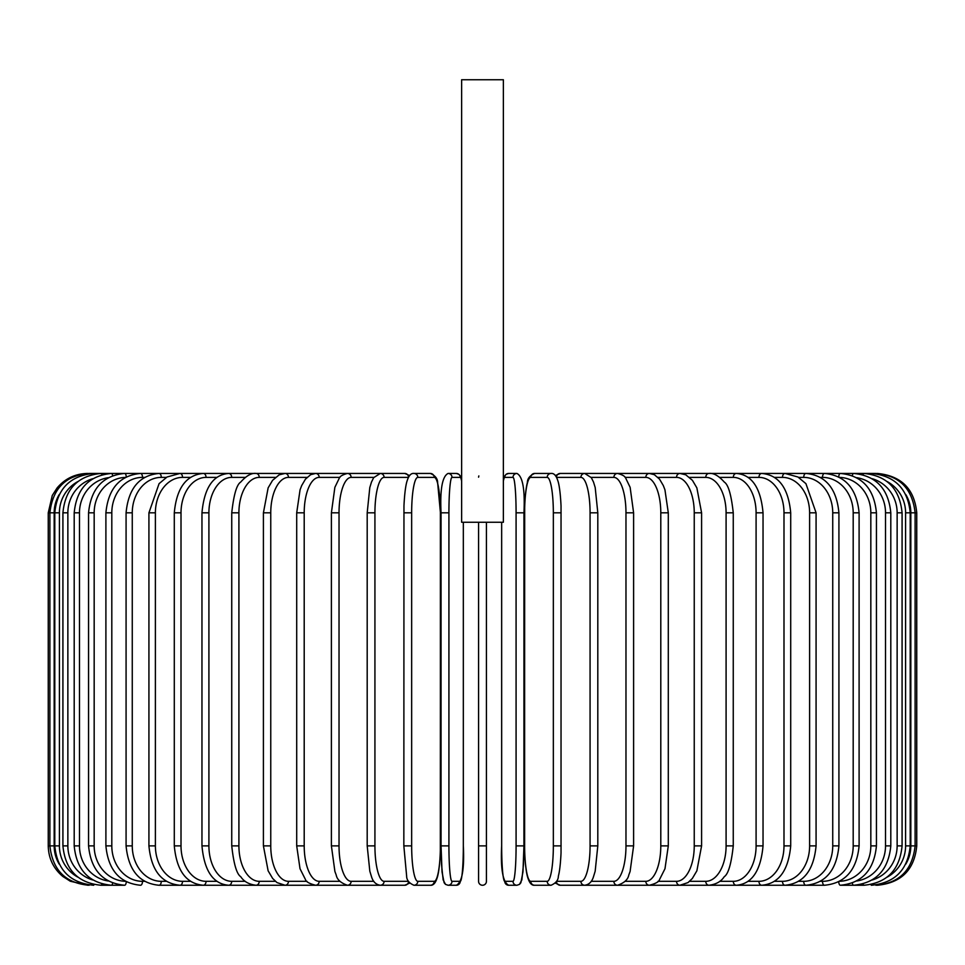 <?xml version="1.0" encoding="UTF-8"?>
<svg xmlns="http://www.w3.org/2000/svg" width="965" height="965" viewBox="0 0 965 965"><rect width="100%" height="100%" fill="white"/><g stroke="black" fill="none" stroke-linecap="round" stroke-linejoin="round"><path stroke-width="1.45" d="M486.432 522.258L486.432 881.322A3.932 3.932 0 0 1 482.5 885.255A3.932 3.932 0 0 1 478.568 881.322L478.568 522.258M478.568 477.18L478.845 475.926M486.432 881.322A3.932 3.932 0 0 1 482.5 885.255A3.932 3.932 0 0 1 478.568 881.322L478.568 845.883L478.568 881.322A3.932 3.932 0 0 0 482.5 885.255A3.932 3.932 0 0 0 486.432 881.322A3.932 3.932 0 0 1 482.5 885.255A3.932 3.932 0 0 1 478.568 881.322M503.368 79.745L461.632 79.745L461.632 522.258L503.368 522.258L503.368 79.745M59.227 494.538A35.428 35.295 90 0 0 54.173 512.813L54.173 845.883L48.25 845.883C48.503 858.235 53.34 868.416 62.761 876.413L70.3 881.238L87.622 885.231M48.25 845.883L48.25 512.813L54.173 512.813M48.25 512.813L52.267 495.491L57.092 487.964C65.089 478.544 75.27 473.706 87.622 473.441L89.238 473.694M875.762 473.694L877.378 473.441C901.286 475.781 914.41 488.905 916.75 512.813L910.827 512.813A35.428 35.295 -90 0 0 905.773 494.538M916.75 512.813L916.75 845.883L910.827 845.883L910.827 512.813M877.378 885.231L877.378 885.255C901.298 882.915 914.422 869.791 916.75 845.883M905.773 864.158A35.428 35.295 -90 0 0 910.827 845.883M875.762 885.001L875.882 885.255C899.356 883.277 912.432 870.153 915.11 845.883L915.11 512.813C912.347 488.471 899.271 475.347 875.882 473.441L585.236 473.441A3.932 3.703 -90 0 0 585.007 473.453M910.212 845.883L905.592 845.883L905.592 512.813L910.212 512.813L910.212 845.883C907.884 869.827 894.941 882.951 871.383 885.255A3.932 0.688 90 0 1 870.997 884.567M887.125 877.149A35.428 34.897 -90 0 0 905.592 845.883M905.592 512.813A35.428 34.897 -90 0 0 887.125 481.547M870.997 474.129A3.932 0.688 -90 0 1 871.383 473.441C894.941 475.745 907.884 488.869 910.212 512.813M902.082 845.883L897.136 845.883L897.136 512.813L902.082 512.813L902.082 845.883C899.754 869.875 887.028 882.999 863.928 885.255A3.932 1.013 90 0 1 863.156 883.928M872.155 879.996A35.428 34.221 -90 0 0 897.136 845.883M897.136 512.813A35.428 34.221 -90 0 0 872.155 478.7M863.156 474.78A3.932 1.013 -90 0 1 863.928 473.441C887.028 475.709 899.754 488.821 902.082 512.813M890.804 845.883L885.52 845.883L885.52 512.813L890.804 512.813L890.804 845.883C888.463 869.935 876.051 883.059 853.567 885.255L863.928 885.255M856.703 880.997A35.428 33.293 -90 0 0 885.52 845.883M852.348 883.023A3.932 1.351 90 0 0 853.567 885.255L840.382 885.255A3.932 1.665 90 0 1 838.73 881.769M885.52 512.813A35.428 33.293 -90 0 0 856.703 477.699M852.348 475.673A3.932 1.351 -90 0 1 853.567 473.441C876.051 475.636 888.463 488.76 890.804 512.813M876.437 845.883L870.828 845.883L870.828 512.813L876.437 512.813L876.437 845.883C874.097 870.02 862.071 883.144 840.382 885.255M839.61 881.298A35.428 32.11 -90 0 0 870.828 845.883M870.828 512.813A35.428 32.11 -90 0 0 839.61 477.398M838.73 476.927A3.932 1.665 -90 0 1 840.382 473.441C862.071 475.552 874.097 488.676 876.437 512.813M859.103 845.883L853.193 845.883L853.193 512.813L859.103 512.813L859.103 845.883C856.751 870.128 845.219 883.252 824.472 885.255A3.932 1.966 90 0 1 822.506 881.322A35.428 30.687 -90 0 0 853.193 845.883M820.359 881.322L822.506 881.322M853.193 512.813A35.428 30.687 -90 0 0 822.506 477.385L820.359 477.385M822.506 477.385A3.932 1.966 -90 0 1 824.472 473.441C845.219 475.443 856.751 488.567 859.103 512.813M838.923 845.883L832.735 845.883L832.735 512.813L838.923 512.813L838.923 845.883C836.595 870.273 825.606 883.397 805.968 885.255L824.472 885.255M798.586 881.322L803.712 881.322A35.428 29.022 -90 0 0 832.735 845.883M803.712 881.322A3.932 2.256 90 0 0 805.968 885.255L784.991 885.255A3.932 2.533 90 0 1 782.47 881.322A35.428 27.141 -90 0 0 809.611 845.883L809.611 512.813L816.076 512.813L816.076 845.883L809.611 845.883M832.735 512.813A35.428 29.022 -90 0 0 803.712 477.385L798.586 477.385M803.712 477.385A3.932 2.256 -90 0 1 805.968 473.441C825.606 475.311 836.595 488.435 838.923 512.813M774.425 881.322L782.47 881.322M809.611 512.813A35.428 27.141 -90 0 0 782.47 477.385L774.425 477.385M782.47 477.385A3.932 2.533 -90 0 1 784.991 473.441L797.946 477L805.932 483.67L816.076 512.813M790.709 845.883L783.99 845.883L783.99 512.813L790.709 512.813L790.709 845.883C788.405 870.647 778.743 883.771 761.723 885.255L784.991 885.255C803.387 883.566 813.748 870.442 816.076 845.883M748.08 881.322L758.936 881.322A35.428 25.054 -90 0 0 783.99 845.883M758.936 881.322A3.932 2.786 90 0 0 761.723 885.255L736.319 885.255A3.932 3.016 90 0 1 733.303 881.322A35.428 22.774 -90 0 0 756.09 845.883L756.09 512.813L763.038 512.813L763.038 845.883L756.09 845.883M783.99 512.813A35.428 25.054 -90 0 0 758.936 477.385L748.08 477.385M758.936 477.385A3.932 2.786 -90 0 1 761.723 473.441C778.743 474.925 788.405 488.049 790.709 512.813M719.733 881.322L733.303 881.322M756.09 512.813A35.428 22.774 -90 0 0 733.303 477.385L719.733 477.385M733.303 477.385A3.932 3.016 -90 0 1 736.319 473.441C751.856 474.671 760.758 487.795 763.038 512.813M733.255 845.883L726.09 845.883L726.09 512.813L733.255 512.813L733.255 845.883C731.313 863.82 728.31 874.085 724.245 876.715C721.108 881.552 716.03 884.398 708.998 885.255L736.319 885.255C751.856 884.024 760.758 870.9 763.038 845.883M689.625 881.322L705.765 881.322A35.428 20.325 -90 0 0 726.09 845.883M705.765 881.322A3.932 3.221 90 0 0 708.998 885.255L679.939 885.255A3.932 3.414 90 0 1 676.525 881.322A35.428 17.72 -90 0 0 694.245 845.883L694.245 512.813L701.591 512.813L701.591 845.883L694.245 845.883M726.09 512.813A35.428 20.325 -90 0 0 705.765 477.385L689.625 477.385M705.765 477.385A3.932 3.221 -90 0 1 708.998 473.441C713.557 472.862 718.684 475.757 724.353 482.126C728.31 484.599 731.277 494.828 733.255 512.813M657.985 881.322L676.525 881.322M694.245 512.813A35.428 17.72 -90 0 0 676.525 477.385L657.985 477.385M676.525 477.385A3.932 3.414 -90 0 1 679.939 473.441L685.789 474.816L692.424 480.329L696.863 487.868L701.591 512.813M668.299 845.883L660.796 845.883L660.796 512.813L668.299 512.813L668.299 845.883L664.981 868.729L659.529 879.573C659.023 881.757 655.645 883.65 649.385 885.255L679.939 885.255L688.009 882.589L692.315 878.5L696.875 870.816L701.591 845.883M625.067 881.322L645.814 881.322A35.428 14.97 -90 0 0 660.796 845.883M645.814 881.322A3.932 3.571 90 0 0 649.385 885.255L617.552 885.255A3.932 3.703 90 0 1 613.861 881.322A35.428 12.123 -90 0 0 625.971 845.883L625.971 512.813L633.607 512.813L633.607 845.883L625.971 845.883M660.796 512.813A35.428 14.97 -90 0 0 645.814 477.385L625.067 477.385M645.814 477.385A3.932 3.571 -90 0 1 649.385 473.441L654.379 474.696L659.529 479.123L663.281 485.504L664.933 489.786L668.299 512.813M591.147 881.322L613.861 881.322M625.971 512.813A35.428 12.123 -90 0 0 613.861 477.385L591.147 477.385M585.007 885.243A3.932 3.703 90 0 0 585.236 885.255L617.552 885.255C624.21 882.999 627.962 879.585 628.794 875.002L630.097 871.479L633.607 845.883M613.861 477.385A3.932 3.703 -90 0 1 617.552 473.441C622.425 474.72 625.163 476.324 625.766 478.266L630.133 487.349L633.607 512.813M597.673 845.883L590.073 845.883L590.073 512.813L597.805 512.813L597.805 845.883L595.176 871.202L593.499 876.69C591.979 881.769 589.048 884.628 584.706 885.255A3.932 3.8 90 0 1 580.894 881.322A35.428 9.168 -90 0 0 590.073 845.883M556.503 881.322L580.894 881.322M590.073 512.813A35.428 9.168 -90 0 0 580.894 477.385L556.503 477.385M556.443 881.431A3.932 3.8 90 0 0 560.243 885.255L584.706 885.255L560.243 885.255L555.321 883.12M556.443 477.265A3.932 3.8 -90 0 1 560.243 473.441L555.321 475.576M580.894 477.385A3.932 3.8 -90 0 1 584.706 473.441L560.243 473.441M561.099 845.883L553.343 845.883L553.343 512.813L561.099 512.813M553.343 512.813A35.428 6.152 -90 0 0 547.191 477.385L530.786 477.385A35.428 6.152 -90 0 0 524.634 512.813L524.634 845.883A35.428 6.152 -90 0 0 530.786 881.322L547.191 881.322A35.428 6.152 -90 0 0 553.343 845.883M547.191 881.322A3.932 3.872 90 0 0 551.075 885.255L534.658 885.255C531.836 885.593 529.604 883.24 527.976 878.198C527.819 877.788 525.635 872.517 524.683 852.783L524.574 845.883L524.683 852.783C525.635 872.517 527.819 877.788 527.976 878.198C529.604 883.24 531.836 885.593 534.658 885.255L551.075 885.255C555.937 883.12 558.361 880.068 558.361 876.099C558.47 875.677 560.231 870.297 561.039 852.831L561.039 505.913C560.098 486.179 557.915 480.908 557.758 480.498C556.13 475.456 553.898 473.103 551.075 473.441L534.658 473.441A3.932 3.872 -90 0 0 530.786 477.385M530.786 881.322A3.932 3.872 90 0 0 534.658 885.255M547.191 477.385A3.932 3.872 -90 0 1 551.075 473.441M501.655 845.883C500.533 869.236 502.874 882.36 508.676 885.255C502.874 882.36 500.533 869.236 501.655 845.883L501.655 522.258L501.667 845.883A35.428 3.088 -90 0 0 504.755 881.322A3.932 3.92 90 0 0 508.676 885.255L516.914 885.255L519.484 884.386L520.871 882.746L522.958 872.01L523.947 845.883L516.082 845.883L516.082 512.813L523.947 512.813L523.923 845.883L523.5 864.278L521.86 879.863L519.484 884.386L516.914 885.255A3.932 3.92 90 0 1 512.994 881.322A35.428 3.088 -90 0 0 516.082 845.883M516.082 512.813A35.428 3.088 -90 0 0 512.994 477.385A3.932 3.92 -90 0 1 516.914 473.441C522.716 476.336 525.069 489.46 523.947 512.813L523.947 845.883M504.755 881.322L512.994 881.322M512.994 477.385L504.755 477.385A35.428 3.088 -90 0 0 503.368 481.185M504.755 477.385A3.932 3.92 -90 0 1 508.676 473.441L506.106 474.31L504.731 475.95L503.368 480.775L504.731 475.95L506.106 474.31L508.676 473.441L516.914 473.441M486.432 845.883L478.568 845.883M448.918 845.883L441.053 845.883L441.053 512.813L448.918 512.813L448.918 845.883A35.428 3.088 90 0 0 452.006 881.322L460.245 881.322A35.428 3.088 90 0 0 463.333 845.883L463.333 522.258L463.333 845.883C464.467 869.236 462.126 882.36 456.324 885.255A3.932 3.92 -90 0 0 460.245 881.322M456.324 885.255L448.086 885.255L445.516 884.386L444.129 882.746L442.042 872.01L441.053 845.883L441.5 864.278L443.14 879.863L445.516 884.386L448.086 885.255A3.932 3.92 -90 0 0 452.006 881.322M461.632 481.185A35.428 3.088 90 0 0 460.245 477.385L452.006 477.385A35.428 3.088 90 0 0 448.918 512.813M452.006 477.385A3.932 3.92 90 0 0 448.086 473.441L456.324 473.441L458.894 474.31L460.269 475.95L461.632 480.775L460.269 475.95L458.894 474.31L456.324 473.441A3.932 3.92 90 0 1 460.245 477.385M434.214 881.322A3.932 3.872 -90 0 1 430.342 885.255L413.925 885.255A3.932 3.872 -90 0 0 417.809 881.322L434.214 881.322A35.428 6.152 90 0 0 440.366 845.883L440.366 512.813A35.428 6.152 90 0 0 434.214 477.385L417.809 477.385A35.428 6.152 90 0 0 411.657 512.813L411.657 845.883L403.901 845.883M411.657 845.883A35.428 6.152 90 0 0 417.809 881.322M403.901 512.813L411.657 512.813M417.809 477.385A3.932 3.872 90 0 0 413.925 473.441C411.102 473.103 408.87 475.456 407.242 480.498C407.085 480.908 404.902 486.179 403.961 505.913L403.84 845.883L406.639 876.099C406.639 880.068 409.064 883.12 413.925 885.255L430.342 885.255C433.164 885.593 435.396 883.24 437.024 878.198C437.181 877.788 439.365 872.517 440.317 852.783L440.426 512.813L437.628 482.609C437.628 478.628 435.203 475.576 430.342 473.441A3.932 3.872 90 0 1 434.214 477.385M408.497 477.385L384.106 477.385A35.428 9.168 90 0 0 374.927 512.813L374.927 845.883L367.195 845.883L369.824 871.202L371.501 876.69C373.021 881.769 375.952 884.628 380.294 885.255A3.932 3.8 -90 0 0 384.106 881.322L408.497 881.322M374.927 845.883A35.428 9.168 90 0 0 384.106 881.322M367.327 512.813L374.927 512.813M409.679 883.12L404.757 885.255L380.294 885.255L404.757 885.255A3.932 3.8 -90 0 0 408.557 881.431M409.679 475.576L404.757 473.441A3.932 3.8 90 0 1 408.557 477.265M404.757 473.441L380.294 473.441A3.932 3.8 90 0 1 384.106 477.385M373.853 477.385L351.139 477.385A35.428 12.123 90 0 0 339.029 512.813L339.029 845.883L331.393 845.883L334.903 871.479L336.206 875.002C337.038 879.585 340.79 882.999 347.448 885.255A3.932 3.703 -90 0 0 351.139 881.322L373.853 881.322M339.029 845.883A35.428 12.123 90 0 0 351.139 881.322M331.393 845.883L331.393 512.813L339.029 512.813M339.933 477.385L319.186 477.385A35.428 14.97 90 0 0 304.204 512.813L304.204 845.883L296.701 845.883L300.019 868.729L305.471 879.573C305.977 881.757 309.355 883.65 315.615 885.255L379.764 885.255A3.932 3.703 -90 0 0 379.993 885.243M89.238 885.001L89.118 885.255C65.644 883.277 52.568 870.153 49.891 845.883L49.891 512.813C52.653 488.471 65.729 475.347 89.118 473.441L347.448 473.441A3.932 3.703 90 0 1 351.139 477.385M307.015 477.385L288.475 477.385A35.428 17.72 90 0 0 270.755 512.813L270.755 845.883L263.409 845.883L268.125 870.816L272.685 878.5L276.991 882.589L285.061 885.255L315.615 885.255A3.932 3.571 -90 0 0 319.186 881.322L339.933 881.322M304.204 845.883A35.428 14.97 90 0 0 319.186 881.322M296.701 845.883L296.701 512.813L304.204 512.813M296.701 512.813L300.067 489.786L301.719 485.504L305.471 479.123L310.621 474.696L315.615 473.441A3.932 3.571 90 0 1 319.186 477.385M275.375 477.385L259.235 477.385A35.428 20.325 90 0 0 238.91 512.813L238.91 845.883L231.745 845.883C233.687 863.82 236.69 874.085 240.755 876.715C243.892 881.552 248.97 884.398 256.002 885.255L285.061 885.255A3.932 3.414 -90 0 0 288.475 881.322L307.015 881.322M270.755 845.883A35.428 17.72 90 0 0 288.475 881.322M263.409 845.883L263.409 512.813L270.755 512.813M263.409 512.813L268.137 487.868L272.576 480.329L279.211 474.816L285.061 473.441A3.932 3.414 90 0 1 288.475 477.385M245.267 477.385L231.697 477.385A35.428 22.774 90 0 0 208.91 512.813L208.91 845.883L201.962 845.883C204.242 870.9 213.144 884.024 228.681 885.255L256.002 885.255A3.932 3.221 -90 0 0 259.235 881.322L275.375 881.322M238.91 845.883A35.428 20.325 90 0 0 259.235 881.322M231.745 845.883L231.745 512.813L238.91 512.813M231.745 512.813C233.723 494.828 236.69 484.599 240.647 482.126C246.316 475.757 251.443 472.862 256.002 473.441A3.932 3.221 90 0 1 259.235 477.385M216.92 477.385L206.064 477.385A35.428 25.054 90 0 0 181.01 512.813L181.01 845.883L174.291 845.883C176.595 870.647 186.257 883.771 203.277 885.255L228.681 885.255A3.932 3.016 -90 0 0 231.697 881.322L245.267 881.322M208.91 845.883A35.428 22.774 90 0 0 231.697 881.322M201.962 845.883L201.962 512.813L208.91 512.813M201.962 512.813C204.242 487.795 213.144 474.671 228.681 473.441A3.932 3.016 90 0 1 231.697 477.385M190.575 477.385L182.53 477.385A35.428 27.141 90 0 0 155.389 512.813L155.389 845.883L148.924 845.883C151.252 870.442 161.613 883.566 180.009 885.255L203.277 885.255A3.932 2.786 -90 0 0 206.064 881.322L216.92 881.322M181.01 845.883A35.428 25.054 90 0 0 206.064 881.322M174.291 845.883L174.291 512.813L181.01 512.813M174.291 512.813C176.595 488.049 186.257 474.925 203.277 473.441A3.932 2.786 90 0 1 206.064 477.385M166.414 477.385L161.288 477.385A35.428 29.022 90 0 0 132.265 512.813L132.265 845.883L126.077 845.883C128.405 870.273 139.394 883.397 159.032 885.255L180.009 885.255A3.932 2.533 -90 0 0 182.53 881.322L190.575 881.322M155.389 845.883A35.428 27.141 90 0 0 182.53 881.322M148.924 845.883L148.924 512.813L155.389 512.813M148.924 512.813L159.068 483.67L167.054 477L180.009 473.441A3.932 2.533 90 0 1 182.53 477.385M159.032 885.255A3.932 2.256 -90 0 0 161.288 881.322L166.414 881.322M132.265 845.883A35.428 29.022 90 0 0 161.288 881.322M126.077 845.883L126.077 512.813L132.265 512.813M126.077 512.813C128.405 488.435 139.394 475.311 159.032 473.441A3.932 2.256 90 0 1 161.288 477.385M144.641 477.385L142.494 477.385A35.428 30.687 90 0 0 111.807 512.813L111.807 845.883L105.897 845.883C108.249 870.128 119.781 883.252 140.528 885.255A3.932 1.966 -90 0 0 142.494 881.322L144.641 881.322M111.807 845.883A35.428 30.687 90 0 0 142.494 881.322M105.897 845.883L105.897 512.813L111.807 512.813M105.897 512.813C108.249 488.567 119.781 475.443 140.528 473.441A3.932 1.966 90 0 1 142.494 477.385M125.39 477.398A35.428 32.11 90 0 0 94.172 512.813L94.172 845.883L88.563 845.883C90.903 870.02 102.929 883.144 124.618 885.255A3.932 1.665 -90 0 0 126.27 881.769M94.172 845.883A35.428 32.11 90 0 0 125.39 881.298M88.563 845.883L88.563 512.813L94.172 512.813M88.563 512.813C90.903 488.676 102.929 475.552 124.618 473.441A3.932 1.665 90 0 1 126.27 476.927M108.297 477.699A35.428 33.293 90 0 0 79.48 512.813L79.48 845.883L74.196 845.883C76.537 869.935 88.949 883.059 111.433 885.255A3.932 1.351 -90 0 0 112.652 883.023M79.48 845.883A35.428 33.293 90 0 0 108.297 880.997M74.196 845.883L74.196 512.813L79.48 512.813M74.196 512.813C76.537 488.76 88.949 475.636 111.433 473.441A3.932 1.351 90 0 1 112.652 475.673M92.845 478.7A35.428 34.221 90 0 0 67.864 512.813L67.864 845.883L62.918 845.883C65.246 869.875 77.972 882.999 101.072 885.255A3.932 1.013 -90 0 0 101.844 883.928M67.864 845.883A35.428 34.221 90 0 0 92.845 879.996M62.918 845.883L62.918 512.813L67.864 512.813M62.918 512.813C65.246 488.821 77.972 475.709 101.072 473.441A3.932 1.013 90 0 1 101.844 474.78M77.876 481.547A35.428 34.897 90 0 0 59.408 512.813L59.408 845.883L54.788 845.883C57.116 869.827 70.059 882.951 93.617 885.255A3.932 0.688 -90 0 0 94.003 884.567M59.408 845.883A35.428 34.897 90 0 0 77.876 877.149M54.788 845.883L54.788 512.813L59.408 512.813M54.788 512.813C57.116 488.869 70.059 475.745 93.617 473.441A3.932 0.688 90 0 1 94.003 474.129M54.173 845.883A35.428 35.295 90 0 0 59.227 864.158M584.706 473.441L591.328 477.651L593.511 482.042L595.2 487.566L597.805 512.813M534.658 473.441C529.797 475.576 527.373 478.628 527.373 482.609C527.264 483.031 525.503 488.399 524.695 505.865L524.574 845.883M441.053 845.883L441.053 512.813C439.931 489.46 442.284 476.336 448.086 473.441M413.925 473.441L430.342 473.441M367.195 845.883L367.195 512.813L369.8 487.566L371.489 482.042L373.672 477.651L380.294 473.441M331.393 512.813L334.867 487.349L339.234 478.266C339.837 476.324 342.575 474.72 347.448 473.441L379.764 473.441M101.072 885.255L124.618 885.255"/></g></svg>
